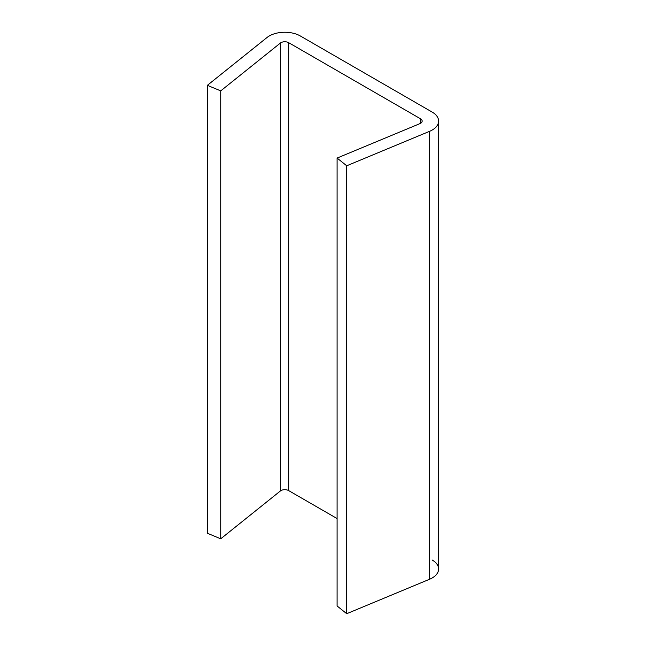 <?xml version="1.0" encoding="UTF-8"?>
<svg xmlns="http://www.w3.org/2000/svg" width="646" height="646" viewBox="0 0 646 646"><rect width="100%" height="100%" fill="white"/><g stroke="black" fill="none" stroke-linecap="round" stroke-linejoin="round"><path stroke-width="0.97" d="M207.366 533.249L220.722 538.804L280.348 491A5.483 3.165 180 0 1 288.681 490.613L337.099 518.56L288.681 490.613L288.681 42.684L288.681 490.613A5.483 3.165 180 0 0 280.348 491L280.348 43.08L280.348 491L220.722 538.804L220.722 90.876L220.722 538.804L207.366 533.249L207.366 85.329L207.366 533.249M438.634 121.077A21.94 12.67 0 0 0 432.206 112.113L300.317 35.966L432.206 112.113A21.94 12.67 0 0 1 429.509 131.356L346.716 165.78L337.099 158.068L419.892 123.644L337.099 158.068L337.099 605.988L346.716 613.7L346.716 165.78L346.716 613.7L429.509 579.276L429.509 131.356A21.94 12.67 0 0 0 438.634 121.077L438.634 568.997A21.94 12.67 180 0 1 429.509 579.276L429.509 131.356L346.716 165.78L337.099 158.068L337.099 605.988L346.716 613.7L429.509 579.276A21.94 12.67 0 0 0 432.206 560.034M419.892 123.644A5.483 3.165 0 0 0 422.177 121.077A5.483 3.165 0 0 0 420.57 118.832L420.57 123.313L420.57 118.832L288.681 42.684A5.483 3.165 0 0 0 280.348 43.08L220.722 90.876L207.366 85.329L266.992 37.525L207.366 85.329L220.722 90.876L280.348 43.08A5.483 3.165 180 0 1 288.681 42.684L420.57 118.832A5.483 3.165 180 0 1 419.892 123.644M300.317 35.966A21.94 12.67 0 0 0 266.992 37.525A21.94 12.67 0 0 1 300.317 35.966"/></g></svg>
